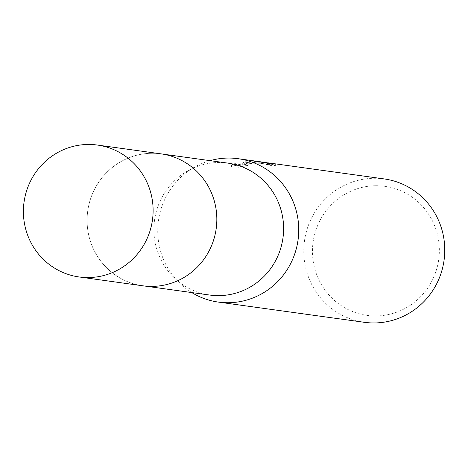 <?xml version="1.0" encoding="UTF-8"?>
<svg xmlns="http://www.w3.org/2000/svg" width="468" height="468" viewBox="0 0 468 468"><rect width="100%" height="100%" fill="white"/><g stroke="black" fill="none" stroke-linecap="round" stroke-linejoin="round"><path stroke-width="0.35" stroke-dasharray="2.34 1.75" d="M151.726 153.282A66.585 64.824 -82.1 0 0 87.253 215.736A66.585 64.824 -82.1 0 0 142.828 285.784A66.585 64.824 -82.1 0 0 152.194 286.375A66.585 64.824 -82.1 0 0 216.666 223.926A66.585 64.824 -82.1 0 0 161.091 153.873A66.585 64.824 -82.1 0 0 151.726 153.282A66.591 64.83 -82.1 0 0 87.089 220.551A66.591 64.83 -82.1 0 0 152.188 286.387A66.591 64.83 -82.1 0 0 216.824 219.106A66.591 64.83 -82.1 0 0 151.726 153.276M227.881 163.121A66.585 64.824 -82.1 0 0 218.515 162.531A66.585 64.824 -82.1 0 0 188.376 170.504A66.585 64.824 -82.1 0 0 173.599 277.196A66.585 64.824 -82.1 0 0 209.617 295.033M210.021 160.653A72.376 70.463 -82.1 0 0 195.226 166.725A72.376 70.463 -82.1 0 0 179.168 282.695A72.376 70.463 -82.1 0 0 191.757 292.558M266.544 162.63L255.276 161.84L246.554 162.56L254.498 161.729L262.092 162.033M384.193 178.922A72.376 70.463 -82.1 0 0 374.014 178.279A72.376 70.463 -82.1 0 0 303.937 246.162A72.376 70.463 -82.1 0 0 364.344 322.306M260.331 161.77L249.707 161.068L245.273 161.284L242.249 163.455L237.013 162.729L231.461 164.941L237.919 165.836L248.21 163.882L245.554 163.818L257.008 162.08L268.234 162.882M375.675 185.737A65.14 63.414 -82.1 0 0 312.454 251.544A65.14 63.414 -82.1 0 0 376.132 315.941A65.14 63.414 -82.1 0 0 439.353 250.134A65.14 63.414 -82.1 0 0 375.675 185.737M248.215 165.35L237.925 167.351L231.467 166.456L237.019 164.204L242.254 164.929L245.279 162.729L260.114 163.203L273.066 165.947L263.338 163.648L259.752 163.279L253.75 163.203L246.554 164.022L266.304 164.057L275.804 165.678A70.925 69.053 -82.1 0 0 269.556 164.508A70.925 69.053 -82.1 0 0 268.392 164.362L253.223 163.665L245.858 165.438L248.215 165.35L248.21 163.882M268.392 164.362L268.392 162.899M231.467 166.456L231.461 164.941M237.925 167.351L237.919 165.836M275.804 165.678L275.798 164.192M246.554 164.022L246.554 162.56M237.019 164.204L237.013 162.729M242.254 164.929L242.249 163.455M245.279 162.729L245.273 161.284M273.066 165.947L273.06 164.432M161.08 153.861A66.596 64.841 -82.1 0 0 87.083 220.551A66.596 64.841 -82.1 0 0 142.804 285.796M142.828 285.784L144.162 285.971M173.599 277.196L179.168 282.695M188.376 170.504L195.226 166.725M260.114 163.203L263.338 163.648M266.304 164.057L269.556 164.508M245.554 163.818L245.56 165.292M161.091 153.873L162.425 154.06"/><path stroke-width="0.7" d="M144.162 285.971L209.617 295.033A66.585 64.824 -82.1 0 0 218.983 295.624A66.585 64.824 -82.1 0 0 283.456 233.175A66.585 64.824 -82.1 0 0 227.881 163.121L162.425 154.06M191.757 292.558A72.376 70.463 -82.1 0 0 218.316 302.082A72.376 70.463 -82.1 0 0 228.495 302.726A72.376 70.463 -82.1 0 0 298.572 234.842A72.376 70.463 -82.1 0 0 238.171 158.705A72.376 70.463 -82.1 0 0 227.992 158.061A72.376 70.463 -82.1 0 0 210.021 160.653M218.316 302.082L364.344 322.306A72.376 70.463 -82.1 0 0 374.523 322.949A72.376 70.463 -82.1 0 0 444.6 255.066A72.376 70.463 -82.1 0 0 384.193 178.922L269.755 163.075A72.376 70.463 97.9 0 1 275.798 164.192L263.513 162.215L273.06 164.432L260.331 161.77L238.171 158.705M268.234 162.882L268.392 162.899A72.376 70.463 97.9 0 1 269.755 163.075M262.092 162.033L263.513 162.215M153.118 210.284A66.585 64.824 -82.1 0 0 97.379 145.051A66.585 64.824 -82.1 0 0 23.4 211.729A66.585 64.824 -82.1 0 0 79.11 276.962A66.585 64.824 -82.1 0 0 153.118 210.284M79.11 276.962L142.804 285.796A66.596 64.841 -82.1 0 0 216.83 219.106A66.596 64.841 -82.1 0 0 161.08 153.861L97.379 145.051"/></g></svg>
